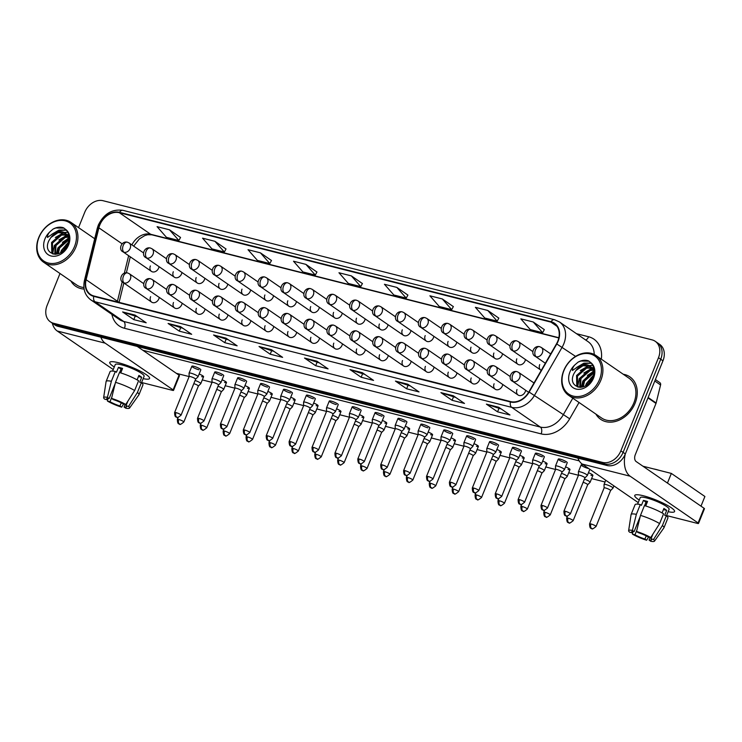 <?xml version="1.0" encoding="UTF-8"?>
<svg xmlns="http://www.w3.org/2000/svg" width="742" height="742" viewBox="0 0 742 742"><rect width="100%" height="100%" fill="white"/><g stroke="black" fill="none" stroke-linecap="round" stroke-linejoin="round"><path stroke-width="1.11" d="M173.498 302.495A5.37 4.164 -55.5 0 0 174.593 307.967A5.37 4.164 -55.5 0 0 181.771 304.591A5.37 4.164 -55.5 0 0 182.152 303.218M196.398 308.301A5.37 4.164 -55.5 0 0 197.493 313.773A5.37 4.164 -55.5 0 0 204.671 310.397A5.37 4.164 -55.5 0 0 205.052 309.015M219.298 314.107A5.37 4.164 -55.5 0 0 220.393 319.57A5.37 4.164 -55.5 0 0 227.571 316.203A5.37 4.164 -55.5 0 0 227.952 314.821M242.198 319.904A5.37 4.164 -55.5 0 0 243.293 325.376A5.37 4.164 -55.5 0 0 250.471 322A5.37 4.164 -55.5 0 0 250.852 320.627M265.107 325.71A5.37 4.164 -55.5 0 0 266.192 331.182A5.37 4.164 -55.5 0 0 273.371 327.806A5.37 4.164 -55.5 0 0 273.752 326.434M288.007 331.516A5.37 4.164 -55.5 0 0 289.092 336.989A5.37 4.164 -55.5 0 0 296.271 333.612A5.37 4.164 -55.5 0 0 296.652 332.24M310.907 337.322A5.37 4.164 -55.5 0 0 311.992 342.795A5.37 4.164 -55.5 0 0 319.171 339.419A5.37 4.164 -55.5 0 0 319.552 338.046M333.807 343.129A5.37 4.164 -55.5 0 0 334.892 348.601A5.37 4.164 -55.5 0 0 342.071 345.225A5.37 4.164 -55.5 0 0 342.452 343.843M356.707 348.925A5.37 4.164 -55.5 0 0 357.792 354.398A5.37 4.164 -55.5 0 0 364.971 351.022A5.37 4.164 -55.5 0 0 365.361 349.649M379.607 354.732A5.37 4.164 -55.5 0 0 380.702 360.204A5.37 4.164 -55.5 0 0 387.871 356.828A5.37 4.164 -55.5 0 0 388.261 355.455M402.507 360.538A5.37 4.164 -55.5 0 0 403.602 366.01A5.37 4.164 -55.5 0 0 410.771 362.634A5.37 4.164 -55.5 0 0 411.161 361.261M425.407 366.344A5.37 4.164 -55.5 0 0 426.502 371.816A5.37 4.164 -55.5 0 0 433.68 368.44A5.37 4.164 -55.5 0 0 434.061 367.067M448.307 372.15A5.37 4.164 -55.5 0 0 449.402 377.622A5.37 4.164 -55.5 0 0 456.58 374.246A5.37 4.164 -55.5 0 0 456.961 372.864M471.207 377.956A5.37 4.164 -55.5 0 0 472.302 383.419A5.37 4.164 -55.5 0 0 479.48 380.043A5.37 4.164 -55.5 0 0 479.861 378.67M494.107 383.753A5.37 4.164 -55.5 0 0 495.202 389.225A5.37 4.164 -55.5 0 0 502.38 385.849A5.37 4.164 -55.5 0 0 502.761 384.477M517.007 389.559A5.37 4.164 -55.5 0 0 518.101 395.032A5.37 4.164 -55.5 0 0 525.28 391.655A5.37 4.164 -55.5 0 0 525.661 390.283M150.598 296.689A5.37 4.164 -55.5 0 0 151.693 302.161A5.37 4.164 -55.5 0 0 158.871 298.785A5.37 4.164 -55.5 0 0 159.252 297.412M173.303 271.748A5.37 4.164 -55.5 0 0 174.389 277.22A5.37 4.164 -55.5 0 0 181.567 273.844A5.37 4.164 -55.5 0 0 181.948 272.472M196.203 277.554A5.37 4.164 -55.5 0 0 197.289 283.027A5.37 4.164 -55.5 0 0 204.467 279.651A5.37 4.164 -55.5 0 0 204.848 278.278M219.103 283.361A5.37 4.164 -55.5 0 0 220.189 288.833A5.37 4.164 -55.5 0 0 227.367 285.457A5.37 4.164 -55.5 0 0 227.748 284.084M242.003 289.167A5.37 4.164 -55.5 0 0 243.088 294.63A5.37 4.164 -55.5 0 0 250.267 291.263A5.37 4.164 -55.5 0 0 250.648 289.881M264.903 294.964A5.37 4.164 -55.5 0 0 265.988 300.436A5.37 4.164 -55.5 0 0 273.167 297.06A5.37 4.164 -55.5 0 0 273.557 295.687M287.803 300.77A5.37 4.164 -55.5 0 0 288.898 306.242A5.37 4.164 -55.5 0 0 296.067 302.866A5.37 4.164 -55.5 0 0 296.457 301.493M310.703 306.576A5.37 4.164 -55.5 0 0 311.798 312.048A5.37 4.164 -55.5 0 0 318.967 308.672A5.37 4.164 -55.5 0 0 319.357 307.299M333.603 312.382A5.37 4.164 -55.5 0 0 334.698 317.854A5.37 4.164 -55.5 0 0 341.867 314.478A5.37 4.164 -55.5 0 0 342.257 313.105M356.503 318.188A5.37 4.164 -55.5 0 0 357.598 323.66A5.37 4.164 -55.5 0 0 364.776 320.284A5.37 4.164 -55.5 0 0 365.157 318.902M379.403 323.994A5.37 4.164 -55.5 0 0 380.498 329.457A5.37 4.164 -55.5 0 0 387.676 326.081A5.37 4.164 -55.5 0 0 388.057 324.708M402.303 329.791A5.37 4.164 -55.5 0 0 403.398 335.263A5.37 4.164 -55.5 0 0 410.576 331.887A5.37 4.164 -55.5 0 0 410.957 330.515M425.203 335.597A5.37 4.164 -55.5 0 0 426.298 341.07A5.37 4.164 -55.5 0 0 433.476 337.693A5.37 4.164 -55.5 0 0 433.857 336.321M448.112 341.403A5.37 4.164 -55.5 0 0 449.198 346.876A5.37 4.164 -55.5 0 0 456.376 343.5A5.37 4.164 -55.5 0 0 456.757 342.127M471.012 347.21A5.37 4.164 -55.5 0 0 472.097 352.682A5.37 4.164 -55.5 0 0 479.276 349.306A5.37 4.164 -55.5 0 0 479.657 347.933M493.912 353.016A5.37 4.164 -55.5 0 0 494.997 358.479A5.37 4.164 -55.5 0 0 502.176 355.112A5.37 4.164 -55.5 0 0 502.557 353.73M516.812 358.813A5.37 4.164 -55.5 0 0 517.897 364.285A5.37 4.164 -55.5 0 0 525.076 360.909A5.37 4.164 -55.5 0 0 525.457 359.536M539.712 364.619A5.37 4.164 -55.5 0 0 540.797 370.091A5.37 4.164 -55.5 0 0 541.261 370.351M150.394 265.942A5.37 4.164 -55.5 0 0 151.489 271.414A5.37 4.164 -55.5 0 0 158.667 268.038A5.37 4.164 -55.5 0 0 159.048 266.666M70.889 281.005A25.775 19.969 -55.5 0 0 75.703 286.264A25.775 19.969 -55.5 0 0 84.096 289.065A25.775 19.969 -55.5 0 1 75.703 286.264A25.775 19.969 -55.5 0 1 70.889 281.005M595.872 414.064A25.775 19.969 -55.5 0 0 600.677 419.332A25.775 19.969 -55.5 0 0 635.133 403.129A25.775 19.969 -55.5 0 0 629.893 376.871A25.775 19.969 -55.5 0 0 623.261 374.256A25.775 19.969 -55.5 0 1 629.893 376.871L629.893 376.871A25.775 19.969 -55.5 0 1 635.133 403.129A25.775 19.969 -55.5 0 1 600.677 419.332A25.775 19.969 -55.5 0 1 595.872 414.064M99.78 225.058A17.177 13.31 124.5 0 1 119.351 212.722L550.907 322.111A17.177 13.31 124.5 0 1 554.311 323.642A17.177 13.31 124.5 0 1 556.5 343.824L528.861 391.934A17.177 13.31 124.5 0 1 510.598 401.598L93.909 295.984A17.177 13.31 124.5 0 1 90.505 294.444A17.177 13.31 124.5 0 1 86.118 279.715L98.881 227.831A17.177 13.31 124.5 0 1 99.78 225.058M99.456 224.974A17.613 13.644 -55.5 0 0 98.528 227.822L85.766 279.697A17.613 13.644 -55.5 0 0 93.752 296.373L510.44 401.988A17.613 13.644 -55.5 0 0 529.157 392.082L556.797 343.973A17.613 13.644 -55.5 0 0 551.065 321.713L119.508 212.333A17.613 13.644 -55.5 0 0 99.456 224.974M60 273.51L47.108 305.426A16.111 12.484 -55.5 0 0 50.373 321.833L54.852 324.913A16.111 12.484 -55.5 0 0 58.034 326.35L606.993 465.484A16.111 12.484 -55.5 0 0 625.339 453.928L662.968 360.788L660.723 359.249A16.111 12.484 -55.5 0 0 657.458 342.841A16.111 12.484 -55.5 0 1 660.723 359.249L623.094 452.388L660.723 359.249L658.488 357.709A16.111 12.484 -55.5 0 0 655.223 341.301A16.111 12.484 -55.5 0 0 652.033 339.864L103.073 200.72A16.111 12.484 -55.5 0 0 84.736 212.286L78.541 227.618M606.993 465.484L604.758 463.945A16.111 12.484 -55.5 0 0 623.094 452.388A16.111 12.484 -55.5 0 1 604.758 463.945L55.798 324.81L604.758 463.945L602.523 462.405A16.111 12.484 -55.5 0 0 620.859 450.848L658.488 357.709M52.608 323.373A16.111 12.484 -55.5 0 0 55.798 324.81A16.111 12.484 -55.5 0 1 52.608 323.373M498.828 318.123L487.782 310.471L475.381 307.327L484.776 318.03L497.177 321.175L498.847 318.086M453.353 306.604L442.306 298.943L429.906 295.798L439.301 306.511L451.702 309.646L453.381 306.557M407.887 295.075L396.84 287.414L384.439 284.279L393.835 294.982L406.236 298.126L407.905 295.038M180.529 237.449L169.482 229.797L157.081 226.653L166.477 237.357L178.878 240.501L180.556 237.412M226.004 248.978L214.957 241.317L202.557 238.173L211.952 248.885L224.353 252.02L226.022 248.932M271.47 260.507L260.423 252.846L248.023 249.702L257.418 260.405L269.819 263.549L271.498 260.461M316.945 272.026L305.899 264.365L293.498 261.221L302.894 271.934L315.294 275.078L316.964 271.989M362.411 283.555L351.365 275.894L338.964 272.75L348.36 283.453L360.76 286.598L362.439 283.509M50.373 321.833A16.111 12.484 -55.5 0 0 53.563 323.271L602.523 462.405M407.85 384.235L419.026 391.924L406.625 388.789L395.449 381.091L407.85 384.235M453.316 395.764L464.501 403.453L452.101 400.309L440.915 392.62L453.316 395.764M498.791 407.284L509.967 414.982L497.567 411.838L486.39 404.14L498.791 407.284M271.433 349.658L282.619 357.356L270.218 354.212L259.032 346.514L271.433 349.658M225.967 338.139L237.143 345.828L224.743 342.683L213.566 334.994L225.967 338.139M180.492 326.61L191.677 334.299L179.276 331.164L168.091 323.466L180.492 326.61M135.025 315.081L146.202 322.779L133.801 319.635L122.625 311.937L135.025 315.081M362.374 372.707L373.56 380.405L361.159 377.261L349.974 369.562L362.374 372.707M316.908 361.187L328.085 368.876L315.684 365.732L304.508 358.043L316.908 361.187M533.248 321.991L520.847 318.847L530.242 329.559L542.643 332.704L544.322 329.615L533.248 321.991L542.643 332.704M315.684 365.732L317.066 362.337M319.459 362.94L304.916 358.247A4.294 2.606 -75.8 0 1 304.508 358.043M361.159 377.261L362.532 373.857M364.934 374.469L350.391 369.776A4.294 2.606 -75.8 0 1 349.974 369.562M133.801 319.635L135.183 316.231M137.576 316.843L123.033 312.15A4.294 2.606 -75.8 0 1 122.625 311.937M179.276 331.164L180.649 327.76M183.042 328.363L168.508 323.67A4.294 2.606 -75.8 0 1 168.091 323.466M224.743 342.683L226.125 339.279M228.517 339.892L213.974 335.198A4.294 2.606 -75.8 0 1 213.566 334.994M270.218 354.212L271.591 350.808M273.993 351.42L259.45 346.727A4.294 2.606 -75.8 0 1 259.032 346.514M497.567 411.838L498.949 408.434M501.342 409.037L486.798 404.353A4.294 2.606 -75.8 0 1 486.39 404.14M452.101 400.309L453.473 396.905M455.876 397.517L441.332 392.824A4.294 2.606 -75.8 0 1 440.915 392.62M406.625 388.789L408.007 385.386M410.4 385.988L395.857 381.295A4.294 2.606 -75.8 0 1 395.449 381.091M351.365 275.894L360.76 286.598M305.899 264.365L315.294 275.078M260.423 252.846L269.819 263.549M214.957 241.317L224.353 252.02M169.482 229.797L178.878 240.501M396.84 287.414L406.236 298.126M442.306 298.943L451.702 309.646M487.782 310.471L497.177 321.175M662.968 360.788A16.111 12.484 -55.5 0 0 659.694 344.381L655.223 341.301M198.337 386.1A3.487 0.612 -158 0 0 198.364 386.063L200.757 383.679A4.832 0.844 -158 0 0 200.794 383.623A4.832 0.844 -158 0 0 200.034 382.751A4.832 0.844 -158 0 0 195.1 380.47M178.776 419.48A3.487 0.612 -158 0 0 177.357 419.425C177.579 425.982 179.712 423.079 179.731 424.118A3.487 2.124 104.2 0 1 179.304 423.923A3.487 2.124 -75.8 0 1 178.776 419.48A3.487 0.612 -158 0 1 182.207 420.797A3.487 0.612 -158 0 1 183.821 422.04L198.364 386.063A3.487 0.612 -158 0 0 197.817 385.432A3.487 0.612 -158 0 0 193.81 383.642M195.582 379.227A3.487 0.612 -158 0 0 195.61 379.19L198.012 376.806A4.832 0.844 -158 0 0 198.04 376.75A4.832 0.844 -158 0 0 197.279 375.888A4.832 0.844 -158 0 0 192.401 373.616A4.832 0.844 -158 0 0 189.08 373.133A4.832 0.844 -158 0 0 189.071 373.198L189.136 376.602A3.487 0.612 -158 0 1 189.136 376.574L176.373 373.337M176.021 412.617A3.487 0.612 -158 0 1 179.462 413.934A3.487 0.612 -158 0 1 181.076 415.168L195.61 379.19A3.487 0.612 -158 0 0 195.063 378.568A3.487 0.612 -158 0 0 190.555 376.639A3.487 0.612 -158 0 0 189.136 376.574L174.602 412.561C174.824 419.109 176.967 416.206 176.986 417.245A3.487 2.124 104.2 0 1 176.55 417.05A3.487 2.124 -75.8 0 1 176.021 412.617A3.487 0.612 -158 0 0 174.602 412.561M221.237 391.906A3.487 0.612 -158 0 0 221.264 391.869L223.657 389.476A4.832 0.844 -158 0 0 223.694 389.429A4.832 0.844 -158 0 0 222.934 388.558A4.832 0.844 -158 0 0 218 386.267M201.676 425.287A3.487 0.612 -158 0 0 200.257 425.231C200.479 431.788 202.612 428.885 202.631 429.924A3.487 2.124 104.2 0 1 202.204 429.72A3.487 2.124 -75.8 0 1 201.676 425.287A3.487 0.612 -158 0 1 205.107 426.604A3.487 0.612 -158 0 1 206.73 427.846L221.264 391.869A3.487 0.612 -158 0 0 220.717 391.238A3.487 0.612 -158 0 0 216.71 389.448M244.155 397.693L246.557 395.282A4.832 0.844 -158 0 0 246.594 395.236A4.832 0.844 -158 0 0 245.834 394.364A4.832 0.844 -158 0 0 240.9 392.073M244.137 397.712A3.487 0.612 -158 0 0 244.164 397.666A3.487 0.612 -158 0 0 243.617 397.044A3.487 0.612 -158 0 0 239.61 395.254M267.055 403.5L269.457 401.088A4.832 0.844 -158 0 0 269.494 401.032A4.832 0.844 -158 0 0 268.734 400.17A4.832 0.844 -158 0 0 263.8 397.879M267.037 403.509A3.487 0.612 -158 0 0 267.064 403.472A3.487 0.612 -158 0 0 266.517 402.85A3.487 0.612 -158 0 0 262.51 401.06M270.376 442.705A3.487 0.612 -158 0 0 268.956 442.64C269.179 449.198 271.322 446.294 271.331 447.333A3.487 2.124 104.2 0 1 270.904 447.138A3.487 2.124 -75.8 0 1 270.376 442.705A3.487 0.612 -158 0 1 273.817 444.013A3.487 0.612 -158 0 1 275.43 445.256L289.964 409.278A3.487 0.612 -158 0 1 289.937 409.315L292.367 406.894A4.832 0.844 -158 0 0 292.394 406.839A4.832 0.844 -158 0 0 291.634 405.976A4.832 0.844 -158 0 0 286.7 403.685M289.964 409.278A3.487 0.612 -158 0 0 289.417 408.656A3.487 0.612 -158 0 0 285.42 406.857M218.482 385.033A3.487 0.612 -158 0 0 218.51 384.996L220.912 382.612A4.832 0.844 -158 0 0 220.949 382.557A4.832 0.844 -158 0 0 220.189 381.694A4.832 0.844 -158 0 0 215.301 379.422A4.832 0.844 -158 0 0 211.98 378.939A4.832 0.844 -158 0 0 211.971 379.004L212.036 382.399A3.487 0.612 -158 0 1 212.036 382.38L202.297 379.913M198.921 418.423A3.487 0.612 -158 0 1 202.362 419.731A3.487 0.612 -158 0 1 203.976 420.974L218.51 384.996A3.487 0.612 -158 0 0 217.963 384.375A3.487 0.612 -158 0 0 213.455 382.436A3.487 0.612 -158 0 0 212.036 382.38L197.502 418.358C197.724 424.916 199.867 422.012 199.886 423.051A3.487 2.124 104.2 0 1 199.45 422.857A3.487 2.124 -75.8 0 1 198.921 418.423A3.487 0.612 -158 0 0 197.502 418.358M241.4 390.821L243.812 388.418A4.832 0.844 -158 0 0 243.849 388.363A4.832 0.844 -158 0 0 243.088 387.5A4.832 0.844 -158 0 0 238.201 385.228A4.832 0.844 -158 0 0 234.889 384.746A4.832 0.844 -158 0 0 234.871 384.801L234.936 388.205A3.487 0.612 -158 0 0 234.936 388.233M241.391 390.839A3.487 0.612 -158 0 0 241.41 390.802A3.487 0.612 -158 0 0 240.862 390.171A3.487 0.612 -158 0 0 236.364 388.242A3.487 0.612 -158 0 0 234.945 388.187L225.197 385.719M244.721 430.026A3.487 0.612 -158 0 0 243.302 429.97C243.524 436.528 245.667 433.625 245.685 434.664A3.487 2.124 104.2 0 1 245.25 434.469A3.487 2.124 -75.8 0 1 244.721 430.026A3.487 0.612 -158 0 1 248.162 431.343A3.487 0.612 -158 0 1 249.776 432.586L264.31 396.608A3.487 0.612 -158 0 1 264.291 396.645L266.712 394.225A4.832 0.844 -158 0 0 266.749 394.169A4.832 0.844 -158 0 0 265.988 393.297A4.832 0.844 -158 0 0 261.101 391.025A4.832 0.844 -158 0 0 257.789 390.552A4.832 0.844 -158 0 0 257.771 390.607L257.836 394.011A3.487 0.612 -158 0 0 257.836 394.039M264.31 396.608A3.487 0.612 -158 0 0 263.762 395.978A3.487 0.612 -158 0 0 259.264 394.048A3.487 0.612 -158 0 0 257.845 393.993L248.097 391.526M114.277 366.984A21.472 3.738 22 0 1 111.161 361.706A21.472 3.738 22 0 1 118.497 362.736A21.472 3.738 22 0 1 149.068 377.029A21.472 3.738 22 0 1 143.15 378.652A21.472 3.738 22 0 0 149.596 378.476A21.472 3.738 22 0 0 139.654 370.833A21.472 3.738 22 0 0 118.497 362.736A21.472 3.738 22 0 0 109.77 362.384A21.472 3.738 22 0 0 114.277 366.984M52.274 323.141A21.472 13.05 104.2 0 0 57.227 331.006L113.248 369.544M100.838 337.193A21.472 13.05 104.2 0 0 105.178 343.156L173.118 389.893L179.054 375.192L137.251 346.421M179.054 375.192A2.68 0.464 22 0 1 179.481 375.665L173.535 390.375A2.68 0.464 -158 0 1 172.441 390.329L141.592 382.51M173.535 390.375A2.68 0.464 -158 0 0 173.118 389.893M639.261 500.052A21.472 3.738 22 0 1 636.135 494.775A21.472 3.738 22 0 1 643.481 495.795A21.472 3.738 22 0 1 674.042 510.088A21.472 3.738 22 0 1 668.134 511.711A21.472 3.738 22 0 0 674.571 511.535A21.472 3.738 22 0 0 664.637 503.892A21.472 3.738 22 0 0 643.481 495.795A21.472 3.738 22 0 0 634.753 495.452A21.472 3.738 22 0 0 639.261 500.052M577.87 458.102A21.472 13.05 104.2 0 0 582.21 464.065L638.231 502.603M625.274 454.067A21.472 13.05 104.2 0 0 630.162 476.216L698.092 522.952L704.037 508.251L636.107 461.515A5.37 3.265 -75.8 0 1 635.291 454.688L655.993 403.435L647.97 397.907M704.037 508.251A2.68 0.464 22 0 1 704.455 508.734L698.519 523.435A2.68 0.464 -158 0 1 697.424 523.398L666.576 515.569M698.519 523.435A2.68 0.464 -158 0 0 698.092 522.952M655.381 379.57L659.888 382.668A2.68 2.078 124.5 0 1 660.575 384.977L656.141 402.999A2.68 2.078 124.5 0 1 655.993 403.435M75.925 247.058A24.161 18.726 -55.5 0 0 71.009 222.433A24.161 18.726 -55.5 0 0 38.714 237.625A24.161 18.726 -55.5 0 0 43.63 262.241A24.161 18.726 -55.5 0 0 75.925 247.058M74.534 246.465A23.085 17.891 -55.5 0 0 65.277 220.875A23.085 17.891 -55.5 0 0 38.983 237.449A23.085 17.891 -55.5 0 0 48.249 263.03A23.085 17.891 -55.5 0 0 74.534 246.465M68.987 236.921L65.379 233.155A12.141 9.405 -55.5 0 0 65.315 233.109A12.141 9.405 -55.5 0 0 50.873 237.523L48.916 240.621C41.747 255.146 61.948 259.774 67.578 244.795C69.952 238.599 69.368 233.526 65.834 229.566L63.478 227.775C60.204 226.681 56.763 227.108 53.146 229.037L50.308 231.476C48.378 233.22 47.432 235.214 47.469 237.459L53.276 233.387C57.7 230.966 61.734 230.883 65.379 233.155L67.114 234.787L69.006 238.841M61.336 252.317L62.235 249.785L68.19 243.19M62.755 251.26L67.55 244.851M57.477 254.042L58.692 247.346L67.828 239.341L68.997 239.063M58.303 253.801L59.573 247.958L68.923 239.889M54.76 254.339L55.14 244.897L64.276 236.893L68.199 236.494M55.362 254.339L56.03 245.509L65.166 237.505L68.459 237.069M52.97 254.061L51.792 252.827L51.588 242.458L60.733 234.453L66.928 234.555M53.266 254.135L52.682 253.439L52.478 243.07L61.614 235.066L67.272 234.991M67.439 234.76L68.811 235.52M67.81 235.168L68.83 235.613M50.873 237.523L58.071 232.617L65.75 233.424M43.63 262.241L76.611 284.937A24.161 18.726 -55.5 0 0 83.892 287.516M51.755 234.324L58.933 230.103L66.168 229.937M52.738 253.523L54.296 245.556L66.622 234.824M67.346 234.657L68.579 234.472M56.271 254.265L57.848 247.995L68.7 237.728M60.51 252.818L61.391 250.444L68.514 242.068M53.146 229.037L55.826 227.97L64.118 228.156M54.537 232.747L59.379 230.41L66.372 230.178M55.307 237.496L63.886 232.598M64.304 232.506L67.745 232.274M58.859 239.935L67.337 235.066M67.856 234.954L68.663 234.815M62.411 242.384L68.83 238.145M61.178 252.419L61.799 250.833M65.964 244.823L68.301 242.829M568.604 395.31L601.595 418.006A24.161 18.726 -55.5 0 0 633.891 402.813A24.161 18.726 -55.5 0 0 628.984 378.197L595.993 355.501A24.161 18.726 -55.5 0 0 563.697 370.685A24.161 18.726 -55.5 0 0 568.604 395.31A24.161 18.726 -55.5 0 0 600.899 380.117A24.161 18.726 -55.5 0 0 595.993 355.501M599.517 379.524A23.085 17.891 -55.5 0 0 590.261 353.943A23.085 17.891 -55.5 0 0 563.966 370.508A23.085 17.891 -55.5 0 0 573.223 396.098A23.085 17.891 -55.5 0 0 599.517 379.524M593.971 369.98L590.363 366.214A12.141 9.405 -55.5 0 0 590.298 366.177A12.141 9.405 -55.5 0 0 575.848 370.583L573.9 373.69C566.721 388.205 586.931 392.843 592.552 377.854C594.936 371.659 594.351 366.585 590.817 362.634L588.462 360.835C585.188 359.74 581.747 360.167 578.129 362.096L575.282 364.535C573.362 366.279 572.416 368.273 572.444 370.518L578.259 366.446C582.683 364.025 586.718 363.951 590.363 366.214L592.097 367.846L593.99 371.909M586.31 385.376L587.219 382.844L593.164 376.25M587.738 384.319L592.533 377.91M582.461 387.101L583.666 380.405L592.812 372.401L593.98 372.132M583.277 386.86L584.557 381.017L593.897 372.957M579.743 387.398L580.123 377.966L589.259 369.961L593.173 369.562M580.346 387.398L581.005 378.568L590.15 370.564L593.433 370.128M577.953 387.12L576.775 385.896L576.571 375.517L585.707 367.513L591.903 367.615M578.25 387.194L577.656 386.508L577.452 376.129L586.597 368.125L592.255 368.051M592.422 367.828L593.795 368.579M592.793 368.227L593.813 368.672M575.848 370.583L583.045 365.685L590.725 366.492M576.729 367.392L583.917 363.172L591.151 362.996M577.721 386.582L579.279 378.615L591.597 367.893M592.32 367.726L593.563 367.531M581.255 387.333L582.822 381.054L593.683 370.787M585.484 385.877L586.375 383.503L593.489 375.137M578.129 362.096L580.81 361.029L589.102 361.215M579.521 365.815L584.362 363.469L591.355 363.237M580.29 370.555L588.87 365.658M589.287 365.574L592.728 365.333M583.843 373.003L592.311 368.125M592.83 368.013L593.646 367.884M587.386 375.443L593.813 371.213M586.152 385.478L586.783 383.892M590.938 377.882L593.275 375.897M588.183 468.443A4.832 0.844 22 0 1 583.425 466.616A4.832 0.844 22 0 1 581.19 464.9A4.832 0.844 22 0 1 583.156 464.974A4.832 0.844 22 0 1 583.796 465.16M565.283 462.637A4.832 0.844 22 0 1 560.525 460.81A4.832 0.844 22 0 1 558.29 459.094A4.832 0.844 22 0 1 560.256 459.177A4.832 0.844 22 0 1 565.014 460.995A4.832 0.844 22 0 1 567.25 462.711L564.458 469.621A4.832 0.844 -158 0 0 563.697 468.758A4.832 0.844 -158 0 0 558.809 466.486A4.832 0.844 -158 0 0 555.498 466.004A4.832 0.844 -158 0 0 555.48 466.069L555.545 469.473L545.806 466.978M542.383 456.831A4.832 0.844 22 0 1 537.625 455.013A4.832 0.844 22 0 1 535.39 453.288A4.832 0.844 22 0 1 537.347 453.371A4.832 0.844 22 0 1 542.114 455.189A4.832 0.844 22 0 1 544.35 456.905L541.558 463.824A4.832 0.844 -158 0 0 540.797 462.952A4.832 0.844 -158 0 0 535.909 460.68A4.832 0.844 -158 0 0 532.598 460.198A4.832 0.844 -158 0 0 532.58 460.263L532.645 463.667L522.906 461.172M519.483 451.025A4.832 0.844 22 0 1 514.725 449.207A4.832 0.844 22 0 1 512.49 447.482A4.832 0.844 22 0 1 514.447 447.565A4.832 0.844 22 0 1 519.214 449.383A4.832 0.844 22 0 1 521.45 451.108L518.658 458.018A4.832 0.844 -158 0 0 517.897 457.146A4.832 0.844 -158 0 0 513.01 454.874A4.832 0.844 -158 0 0 509.698 454.401A4.832 0.844 -158 0 0 509.68 454.456L509.745 457.86L500.006 455.365M496.583 445.219A4.832 0.844 22 0 1 491.825 443.401A4.832 0.844 22 0 1 489.59 441.685A4.832 0.844 22 0 1 491.547 441.759A4.832 0.844 22 0 1 496.305 443.577A4.832 0.844 22 0 1 498.55 445.302L495.758 452.212A4.832 0.844 -158 0 0 494.997 451.349A4.832 0.844 -158 0 0 490.11 449.077A4.832 0.844 -158 0 0 486.789 448.595A4.832 0.844 -158 0 0 486.78 448.65L486.845 452.054A3.487 0.612 -158 0 1 486.845 452.036L477.106 449.569M473.684 439.422A4.832 0.844 22 0 1 468.925 437.594A4.832 0.844 22 0 1 466.681 435.879A4.832 0.844 22 0 1 468.647 435.953A4.832 0.844 22 0 1 473.405 437.78A4.832 0.844 22 0 1 475.641 439.496L472.849 446.406A4.832 0.844 -158 0 0 472.088 445.543A4.832 0.844 -158 0 0 467.21 443.271A4.832 0.844 -158 0 0 463.889 442.788A4.832 0.844 -158 0 0 463.88 442.853L463.945 446.248A3.487 0.612 -158 0 1 463.945 446.23L454.206 443.762M450.784 433.616A4.832 0.844 22 0 1 446.016 431.788A4.832 0.844 22 0 1 443.781 430.072A4.832 0.844 22 0 1 445.747 430.147A4.832 0.844 22 0 1 450.505 431.974A4.832 0.844 22 0 1 452.741 433.69L449.949 440.6A4.832 0.844 -158 0 0 449.188 439.737A4.832 0.844 -158 0 0 444.31 437.465A4.832 0.844 -158 0 0 440.989 436.982A4.832 0.844 -158 0 0 440.98 437.047L441.036 440.451A3.487 0.612 -158 0 1 441.045 440.423L431.306 437.956M427.884 427.809A4.832 0.844 22 0 1 423.116 425.982A4.832 0.844 22 0 1 420.881 424.266A4.832 0.844 22 0 1 422.847 424.35A4.832 0.844 22 0 1 427.605 426.168A4.832 0.844 22 0 1 429.841 427.884L427.049 434.803A4.832 0.844 -158 0 0 426.288 433.931A4.832 0.844 -158 0 0 421.41 431.658A4.832 0.844 -158 0 0 418.089 431.176A4.832 0.844 -158 0 0 418.08 431.241L418.136 434.645L408.397 432.15M404.974 422.003A4.832 0.844 22 0 1 400.216 420.185A4.832 0.844 22 0 1 397.981 418.46A4.832 0.844 22 0 1 399.947 418.544A4.832 0.844 22 0 1 404.705 420.362A4.832 0.844 22 0 1 406.941 422.087L404.149 428.997A4.832 0.844 -158 0 0 403.388 428.125A4.832 0.844 -158 0 0 398.51 425.852A4.832 0.844 -158 0 0 395.189 425.37A4.832 0.844 -158 0 0 395.18 425.435L395.236 428.839L385.497 426.344M382.074 416.197A4.832 0.844 22 0 1 377.316 414.379A4.832 0.844 22 0 1 375.081 412.654A4.832 0.844 22 0 1 377.047 412.738A4.832 0.844 22 0 1 381.805 414.555A4.832 0.844 22 0 1 384.041 416.281L381.249 423.19A4.832 0.844 -158 0 0 380.488 422.319A4.832 0.844 -158 0 0 375.61 420.055A4.832 0.844 -158 0 0 372.289 419.573A4.832 0.844 -158 0 0 372.28 419.629L372.336 423.033L362.597 420.547M359.174 410.391A4.832 0.844 22 0 1 354.416 408.573A4.832 0.844 22 0 1 352.181 406.857A4.832 0.844 22 0 1 354.147 406.931A4.832 0.844 22 0 1 358.905 408.759A4.832 0.844 22 0 1 361.141 410.474L358.349 417.384A4.832 0.844 -158 0 0 357.588 416.522A4.832 0.844 -158 0 0 352.7 414.249A4.832 0.844 -158 0 0 349.389 413.767A4.832 0.844 -158 0 0 349.38 413.832L349.436 417.227A3.487 0.612 -158 0 1 349.445 417.208L339.697 414.741M336.274 404.594A4.832 0.844 22 0 1 331.516 402.767A4.832 0.844 22 0 1 329.281 401.051A4.832 0.844 22 0 1 331.247 401.125A4.832 0.844 22 0 1 336.005 402.952A4.832 0.844 22 0 1 338.241 404.668L335.449 411.578A4.832 0.844 -158 0 0 334.688 410.716A4.832 0.844 -158 0 0 329.8 408.443A4.832 0.844 -158 0 0 326.489 407.961A4.832 0.844 -158 0 0 326.48 408.026L326.536 411.43A3.487 0.612 -158 0 1 326.545 411.402L316.797 408.935M313.374 398.788A4.832 0.844 22 0 1 308.616 396.961A4.832 0.844 22 0 1 306.381 395.245A4.832 0.844 22 0 1 308.347 395.328A4.832 0.844 22 0 1 313.105 397.146A4.832 0.844 22 0 1 315.341 398.862L312.549 405.772A4.832 0.844 -158 0 0 311.788 404.909A4.832 0.844 -158 0 0 306.9 402.637A4.832 0.844 -158 0 0 303.589 402.155A4.832 0.844 -158 0 0 303.58 402.22L303.636 405.624A3.487 0.612 -158 0 1 303.645 405.596A3.487 0.612 -158 0 1 305.064 405.661A3.487 0.612 -158 0 1 309.562 407.59A3.487 0.612 -158 0 1 310.119 408.211A3.487 0.612 -158 0 1 310.091 408.248L312.512 405.828A4.832 0.844 -158 0 0 312.549 405.772M290.474 392.982A4.832 0.844 22 0 1 285.716 391.164A4.832 0.844 22 0 1 283.481 389.439A4.832 0.844 22 0 1 285.447 389.522A4.832 0.844 22 0 1 290.205 391.34A4.832 0.844 22 0 1 292.441 393.056L289.649 399.975A4.832 0.844 -158 0 0 288.888 399.103A4.832 0.844 -158 0 0 284 396.831A4.832 0.844 -158 0 0 280.689 396.349A4.832 0.844 -158 0 0 280.671 396.413L280.736 399.817L270.997 397.322M267.574 387.176A4.832 0.844 22 0 1 262.816 385.358A4.832 0.844 22 0 1 260.581 383.633A4.832 0.844 22 0 1 262.538 383.716A4.832 0.844 22 0 1 267.305 385.534A4.832 0.844 22 0 1 269.541 387.259L266.749 394.169M244.674 381.369A4.832 0.844 22 0 1 239.916 379.552A4.832 0.844 22 0 1 237.681 377.836A4.832 0.844 22 0 1 239.638 377.91A4.832 0.844 22 0 1 244.406 379.728A4.832 0.844 22 0 1 246.641 381.453L243.849 388.363M221.775 375.573A4.832 0.844 22 0 1 217.016 373.745A4.832 0.844 22 0 1 214.781 372.03A4.832 0.844 22 0 1 216.738 372.104A4.832 0.844 22 0 1 221.496 373.931A4.832 0.844 22 0 1 223.741 375.647L220.949 382.557M198.875 369.766A4.832 0.844 22 0 1 194.107 367.939A4.832 0.844 22 0 1 191.872 366.223A4.832 0.844 22 0 1 193.838 366.298A4.832 0.844 22 0 1 198.596 368.125A4.832 0.844 22 0 1 200.832 369.841L198.04 376.75M642.934 466.208L671.352 473.415L704.9 496.5L700.995 506.155M605.055 481.994L591.606 478.59M584.9 477.904A3.487 0.612 -158 0 0 584.928 477.867A3.487 0.612 -158 0 0 584.371 477.245A3.487 0.612 -158 0 0 579.873 475.307A3.487 0.612 -158 0 0 578.454 475.251L568.706 472.784M303.636 405.596L293.897 403.129M142.826 350.261L579.233 460.875M199.153 374.014A4.832 0.844 22 0 1 203.586 376.713A4.832 0.844 22 0 1 201.62 376.63M313.653 403.036A4.832 0.844 22 0 1 318.095 405.735A4.832 0.844 22 0 1 316.129 405.651M222.053 379.821A4.832 0.844 22 0 1 226.486 382.52A4.832 0.844 22 0 1 224.52 382.436M244.953 385.617A4.832 0.844 22 0 1 249.386 388.316A4.832 0.844 22 0 1 247.42 388.242M267.853 391.424A4.832 0.844 22 0 1 272.286 394.123A4.832 0.844 22 0 1 270.329 394.048M290.753 397.23A4.832 0.844 22 0 1 295.186 399.929A4.832 0.844 22 0 1 293.229 399.855M336.553 408.842A4.832 0.844 22 0 1 340.995 411.541A4.832 0.844 22 0 1 339.029 411.458M359.453 414.648A4.832 0.844 22 0 1 363.895 417.338A4.832 0.844 22 0 1 361.929 417.264M382.362 420.445A4.832 0.844 22 0 1 386.795 423.144A4.832 0.844 22 0 1 384.829 423.07M405.262 426.251A4.832 0.844 22 0 1 409.695 428.95A4.832 0.844 22 0 1 407.729 428.876M428.162 432.057A4.832 0.844 22 0 1 432.595 434.756A4.832 0.844 22 0 1 430.629 434.673M451.062 437.863A4.832 0.844 22 0 1 455.495 440.562A4.832 0.844 22 0 1 453.529 440.479M473.962 443.67A4.832 0.844 22 0 1 478.395 446.369A4.832 0.844 22 0 1 476.429 446.285M496.862 449.466A4.832 0.844 22 0 1 501.295 452.166A4.832 0.844 22 0 1 499.329 452.091M519.762 455.273A4.832 0.844 22 0 1 524.195 457.972A4.832 0.844 22 0 1 522.229 457.897M542.662 461.079A4.832 0.844 22 0 1 547.095 463.778A4.832 0.844 22 0 1 545.138 463.694M565.562 466.885A4.832 0.844 22 0 1 569.995 469.584A4.832 0.844 22 0 1 568.038 469.5M588.462 472.691A4.832 0.844 22 0 1 592.904 475.39A4.832 0.844 22 0 1 590.938 475.307M671.352 473.415L667.448 483.079M121.243 402.804L119.954 405.985A10.74 1.874 22 0 1 110.001 401.719L111.856 397.128M120.158 371.232A10.74 1.874 -158 0 0 121.169 371.881M107.766 398.398L107.21 399.79A10.74 1.874 22 0 1 106.653 398.76A10.74 1.874 22 0 1 109.13 398.537L115.223 383.456M119.62 372.567L121.011 369.126A10.74 1.874 -158 0 1 122.189 369.349M112.626 371.074L115.242 364.6A15.573 2.708 22 0 1 121.577 364.851A15.573 2.708 22 0 1 136.908 370.722A15.573 2.708 22 0 1 144.115 376.259L141.499 382.742M107.21 399.79L104.668 399.15A13.959 2.43 22 0 1 103.639 397.647L106.087 381.564A17.715 3.089 22 0 1 106.125 381.444L110.085 371.64A17.715 3.089 22 0 1 115.325 371.473L116.457 372.252L118.442 367.355A15.573 2.708 22 0 1 120.39 367.791A15.573 2.708 22 0 1 122.578 368.403L120.751 372.92M127.865 401.181L126.01 405.772L128.552 406.421L137.437 392.453L141.397 382.649L139.719 382.232L141.703 377.326A15.573 2.708 22 0 0 138.902 375.406L137.103 379.858M119.462 372.521A17.715 3.089 22 0 1 138.596 380.729L134.636 390.533L125.76 404.492L123.218 403.852A10.74 1.874 22 0 0 113.266 399.586L111.541 398.398L115.502 382.325L119.462 372.521M141.397 382.649A17.715 3.089 22 0 1 142.937 384.913L138.977 394.716A17.715 3.089 22 0 1 138.921 394.827L129.507 408.1A13.959 2.43 22 0 1 125.806 408.211L124.09 407.033L125.175 404.344M115.325 371.473L111.365 381.277L107.414 397.35L109.13 398.537M106.125 381.444A17.715 3.089 22 0 1 111.365 381.277M115.502 382.325A17.715 3.089 22 0 1 134.636 390.533M137.437 392.453A17.715 3.089 22 0 1 138.977 394.716M103.639 397.647A13.959 2.43 22 0 1 107.414 397.35M111.541 398.398A13.959 2.43 22 0 1 125.76 404.492M128.552 406.421A13.959 2.43 22 0 1 129.507 408.1M126.01 405.772A10.74 1.874 22 0 1 126.567 406.802A10.74 1.874 22 0 1 124.09 407.033M119.954 405.985L121.679 407.163L123.589 403.945M121.679 407.163A13.959 2.43 22 0 1 107.46 401.07L110.001 401.719M107.98 398.408L107.46 401.07M119.926 371.807L121.076 372.104M118.442 367.355L121.011 369.126M138.457 376.5L141.703 377.326M646.226 535.863L644.937 539.044A10.74 1.874 22 0 1 634.985 534.778L636.84 530.187M645.141 504.291A10.74 1.874 -158 0 0 646.152 504.94M632.75 531.467L632.184 532.858A10.74 1.874 22 0 1 631.637 531.819A10.74 1.874 22 0 1 634.113 531.597L640.198 516.525M644.603 505.636L645.994 502.186A10.74 1.874 -158 0 1 647.172 502.417M637.61 504.133L640.225 497.659A15.573 2.708 22 0 1 646.551 497.919A15.573 2.708 22 0 1 661.892 503.781A15.573 2.708 22 0 1 669.098 509.327L666.483 515.801M632.184 532.858L629.643 532.209A13.959 2.43 22 0 1 628.622 530.716L631.071 514.623A17.715 3.089 22 0 1 631.108 514.503L635.069 504.699A17.715 3.089 22 0 1 640.309 504.541L641.44 505.321L643.425 500.414A15.573 2.708 22 0 1 645.364 500.859A15.573 2.708 22 0 1 647.553 501.462L645.735 505.979M652.849 534.249L650.994 538.831L653.535 539.48L662.411 525.522L666.372 515.718L664.702 515.291L666.678 510.385A15.573 2.708 22 0 0 663.886 508.465L662.087 512.917M653.628 468.925A18.253 3.181 22 0 1 656.243 469.5A18.253 3.181 22 0 1 659.258 470.354M644.446 505.59A17.715 3.089 22 0 1 663.58 513.789L659.619 523.592L650.743 537.56L648.202 536.911A10.74 1.874 22 0 0 638.241 532.645L636.525 531.457L640.485 515.393L644.446 505.59M666.372 515.718A17.715 3.089 22 0 1 667.921 517.972L663.96 527.775A17.715 3.089 22 0 1 663.895 527.887L654.481 541.159A13.959 2.43 22 0 1 650.79 541.28L649.074 540.093L650.159 537.412M640.309 504.541L636.348 514.345L632.388 530.409L634.113 531.597M631.108 514.503A17.715 3.089 22 0 1 636.348 514.345M640.485 515.393A17.715 3.089 22 0 1 659.619 523.592M662.411 525.522A17.715 3.089 22 0 1 663.96 527.775M628.622 530.716A13.959 2.43 22 0 1 632.388 530.409M636.525 531.457A13.959 2.43 22 0 1 650.743 537.56M653.535 539.48A13.959 2.43 22 0 1 654.481 541.159M650.994 538.831A10.74 1.874 22 0 1 651.55 539.87A10.74 1.874 22 0 1 649.074 540.093M644.937 539.044L646.653 540.232L648.573 537.004M646.653 540.232A13.959 2.43 22 0 1 632.444 534.129L634.985 534.778M632.954 531.467L632.444 534.129M644.909 504.866L646.059 505.163M643.425 500.414L645.994 502.186M663.441 509.568L666.678 510.385M293.275 448.502A3.487 0.612 -158 0 0 291.856 448.446C292.079 455.004 294.222 452.101 294.24 453.139A3.487 2.124 104.2 0 1 293.804 452.945A3.487 2.124 -75.8 0 1 293.275 448.502A3.487 0.612 -158 0 1 296.717 449.819A3.487 0.612 -158 0 1 298.33 451.062L312.864 415.084A3.487 0.612 -158 0 0 312.864 415.084L315.267 412.7A4.832 0.844 -158 0 0 315.294 412.645A4.832 0.844 -158 0 0 314.543 411.782A4.832 0.844 -158 0 0 309.6 409.491M312.864 415.084A3.487 0.612 -158 0 0 312.317 414.453A3.487 0.612 -158 0 0 308.32 412.663M335.736 420.927A3.487 0.612 -158 0 0 335.764 420.89L338.167 418.507A4.832 0.844 -158 0 0 338.204 418.451A4.832 0.844 -158 0 0 337.443 417.579A4.832 0.844 -158 0 0 332.499 415.297M316.175 454.308A3.487 0.612 -158 0 0 314.756 454.252C314.979 460.81 317.122 457.907 317.14 458.946A3.487 2.124 104.2 0 1 316.704 458.742A3.487 2.124 -75.8 0 1 316.175 454.308A3.487 0.612 -158 0 1 319.617 455.625A3.487 0.612 -158 0 1 321.23 456.868L335.764 420.89A3.487 0.612 -158 0 0 335.217 420.26A3.487 0.612 -158 0 0 331.22 418.469M358.646 426.733A3.487 0.612 -158 0 0 358.664 426.696L361.066 424.303A4.832 0.844 -158 0 0 361.104 424.257A4.832 0.844 -158 0 0 360.343 423.385A4.832 0.844 -158 0 0 355.399 421.094M339.075 460.114A3.487 0.612 -158 0 0 337.656 460.059C337.879 466.616 340.022 463.713 340.04 464.752A3.487 2.124 104.2 0 1 339.604 464.548A3.487 2.124 -75.8 0 1 339.075 460.114A3.487 0.612 -158 0 1 342.516 461.431A3.487 0.612 -158 0 1 344.13 462.674L358.664 426.696A3.487 0.612 -158 0 0 358.117 426.066A3.487 0.612 -158 0 0 354.12 424.276M289.649 399.975A4.832 0.844 -158 0 1 289.612 400.021L287.21 402.433A3.487 0.612 -158 0 0 287.21 402.414A3.487 0.612 -158 0 0 286.662 401.784A3.487 0.612 -158 0 0 282.164 399.855A3.487 0.612 -158 0 0 280.745 399.799A3.487 0.612 -158 0 0 280.736 399.845M332.991 414.055A3.487 0.612 -158 0 0 333.019 414.017A3.487 0.612 -158 0 0 332.462 413.396A3.487 0.612 -158 0 0 327.964 411.458A3.487 0.612 -158 0 0 326.545 411.402L312.011 447.38C312.234 453.937 314.367 451.034 314.385 452.073A3.487 2.124 104.2 0 1 313.959 451.878A3.487 2.124 -75.8 0 1 313.43 447.445A3.487 0.612 -158 0 0 312.011 447.38M313.43 447.445A3.487 0.612 -158 0 1 316.862 448.752A3.487 0.612 -158 0 1 318.476 449.995L333.019 414.017L335.412 411.634A4.832 0.844 -158 0 0 335.449 411.578M381.555 432.521L383.966 430.11A4.832 0.844 -158 0 0 384.004 430.054A4.832 0.844 -158 0 0 383.243 429.191A4.832 0.844 -158 0 0 378.299 426.9M381.546 432.53A3.487 0.612 -158 0 0 381.564 432.493A3.487 0.612 -158 0 0 381.017 431.872A3.487 0.612 -158 0 0 377.019 430.082M404.464 438.318L406.866 435.916A4.832 0.844 -158 0 0 406.904 435.86A4.832 0.844 -158 0 0 406.143 434.998A4.832 0.844 -158 0 0 401.199 432.707M404.446 438.337A3.487 0.612 -158 0 0 404.464 438.299A3.487 0.612 -158 0 0 403.917 437.678A3.487 0.612 -158 0 0 399.919 435.888M407.785 477.523A3.487 0.612 -158 0 0 406.366 477.468C406.588 484.025 408.721 481.122 408.74 482.161A3.487 2.124 104.2 0 1 408.313 481.966A3.487 2.124 -75.8 0 1 407.785 477.523A3.487 0.612 -158 0 1 411.216 478.84A3.487 0.612 -158 0 1 412.83 480.083L427.373 444.106A3.487 0.612 -158 0 1 427.346 444.143L429.766 441.722A4.832 0.844 -158 0 0 429.803 441.666A4.832 0.844 -158 0 0 429.043 440.804A4.832 0.844 -158 0 0 424.099 438.513M427.373 444.106A3.487 0.612 -158 0 0 426.817 443.475A3.487 0.612 -158 0 0 422.819 441.685M430.685 483.33A3.487 0.612 -158 0 0 429.266 483.274C429.488 489.831 431.621 486.928 431.64 487.967A3.487 2.124 104.2 0 1 431.213 487.772A3.487 2.124 -75.8 0 1 430.685 483.33A3.487 0.612 -158 0 1 434.116 484.647A3.487 0.612 -158 0 1 435.73 485.889L450.273 449.912A3.487 0.612 -158 0 0 450.273 449.912L452.666 447.528A4.832 0.844 -158 0 0 452.703 447.472A4.832 0.844 -158 0 0 451.943 446.601A4.832 0.844 -158 0 0 447.009 444.319M450.273 449.912A3.487 0.612 -158 0 0 449.717 449.281A3.487 0.612 -158 0 0 445.719 447.491M473.146 455.755A3.487 0.612 -158 0 0 473.173 455.718L475.566 453.325A4.832 0.844 -158 0 0 475.603 453.279A4.832 0.844 -158 0 0 474.843 452.407A4.832 0.844 -158 0 0 469.909 450.116M453.585 489.136A3.487 0.612 -158 0 0 452.166 489.08C452.388 495.637 454.521 492.734 454.54 493.773A3.487 2.124 104.2 0 1 454.113 493.569A3.487 2.124 -75.8 0 1 453.585 489.136A3.487 0.612 -158 0 1 457.016 490.453A3.487 0.612 -158 0 1 458.63 491.696L473.173 455.718A3.487 0.612 -158 0 0 472.626 455.087A3.487 0.612 -158 0 0 468.619 453.297M355.891 419.861A3.487 0.612 -158 0 0 355.919 419.824A3.487 0.612 -158 0 0 355.372 419.193A3.487 0.612 -158 0 0 350.864 417.264A3.487 0.612 -158 0 0 349.445 417.208L334.911 453.186C335.134 459.743 337.267 456.84 337.285 457.879A3.487 2.124 104.2 0 1 336.859 457.684A3.487 2.124 -75.8 0 1 336.33 453.241A3.487 0.612 -158 0 0 334.911 453.186M336.33 453.241A3.487 0.612 -158 0 1 339.762 454.558A3.487 0.612 -158 0 1 341.376 455.801L355.919 419.824L358.312 417.44A4.832 0.844 -158 0 0 358.349 417.384M378.791 425.667A3.487 0.612 -158 0 0 378.819 425.63A3.487 0.612 -158 0 0 378.272 424.999A3.487 0.612 -158 0 0 373.764 423.07A3.487 0.612 -158 0 0 372.345 423.014A3.487 0.612 -158 0 0 372.336 423.061M378.81 425.648L381.212 423.246A4.832 0.844 -158 0 0 381.249 423.19M404.149 428.997A4.832 0.844 -158 0 1 404.112 429.043L401.71 431.454A3.487 0.612 -158 0 0 401.719 431.436A3.487 0.612 -158 0 0 401.172 430.805A3.487 0.612 -158 0 0 396.664 428.876A3.487 0.612 -158 0 0 395.245 428.82A3.487 0.612 -158 0 0 395.236 428.867M427.049 434.803A4.832 0.844 -158 0 1 427.012 434.849L424.61 437.261A3.487 0.612 -158 0 0 424.619 437.233A3.487 0.612 -158 0 0 424.072 436.611A3.487 0.612 -158 0 0 419.564 434.682A3.487 0.612 -158 0 0 418.145 434.627A3.487 0.612 -158 0 0 418.136 434.664M447.491 443.076A3.487 0.612 -158 0 0 447.519 443.039A3.487 0.612 -158 0 0 446.972 442.418A3.487 0.612 -158 0 0 442.464 440.488A3.487 0.612 -158 0 0 441.045 440.423L426.511 476.41C426.733 482.959 428.876 480.055 428.885 481.094A3.487 2.124 104.2 0 1 428.459 480.899A3.487 2.124 -75.8 0 1 427.93 476.466A3.487 0.612 -158 0 0 426.511 476.41M447.509 443.067L449.921 440.655A4.832 0.844 -158 0 0 449.949 440.6M496.046 461.561A3.487 0.612 -158 0 0 496.073 461.515L498.466 459.131A4.832 0.844 -158 0 0 498.503 459.085A4.832 0.844 -158 0 0 497.743 458.213A4.832 0.844 -158 0 0 492.809 455.922M476.485 494.942A3.487 0.612 -158 0 0 475.066 494.886C475.288 501.444 477.421 498.541 477.44 499.57A3.487 2.124 104.2 0 1 477.013 499.375A3.487 2.124 -75.8 0 1 476.485 494.942A3.487 0.612 -158 0 1 479.916 496.259A3.487 0.612 -158 0 1 481.539 497.502L496.073 461.515A3.487 0.612 -158 0 0 495.526 460.893A3.487 0.612 -158 0 0 491.519 459.103M518.964 467.349L521.366 464.937A4.832 0.844 -158 0 0 521.403 464.882A4.832 0.844 -158 0 0 520.643 464.019A4.832 0.844 -158 0 0 515.709 461.728M518.946 467.358A3.487 0.612 -158 0 0 518.973 467.321A3.487 0.612 -158 0 0 518.426 466.699A3.487 0.612 -158 0 0 514.419 464.909M522.285 506.554A3.487 0.612 -158 0 0 520.865 506.489C521.088 513.047 523.231 510.144 523.24 511.182A3.487 2.124 104.2 0 1 522.813 510.988A3.487 2.124 -75.8 0 1 522.285 506.554A3.487 0.612 -158 0 1 525.726 507.862A3.487 0.612 -158 0 1 527.339 509.105L541.873 473.127A3.487 0.612 -158 0 1 541.846 473.164L544.266 470.743A4.832 0.844 -158 0 0 544.303 470.688A4.832 0.844 -158 0 0 543.543 469.825A4.832 0.844 -158 0 0 538.609 467.534M541.873 473.127A3.487 0.612 -158 0 0 541.326 472.506A3.487 0.612 -158 0 0 537.319 470.706M545.184 512.351A3.487 0.612 -158 0 0 543.765 512.295C543.988 518.853 546.131 515.95 546.14 516.988A3.487 2.124 104.2 0 1 545.713 516.794A3.487 2.124 -75.8 0 1 545.184 512.351A3.487 0.612 -158 0 1 548.626 513.668A3.487 0.612 -158 0 1 550.239 514.911L564.773 478.933A3.487 0.612 -158 0 1 564.745 478.97L567.176 476.549A4.832 0.844 -158 0 0 567.203 476.494A4.832 0.844 -158 0 0 566.443 475.631A4.832 0.844 -158 0 0 561.509 473.34M564.773 478.933A3.487 0.612 -158 0 0 564.226 478.302A3.487 0.612 -158 0 0 560.229 476.512M568.084 518.157A3.487 0.612 -158 0 0 566.665 518.101C566.888 524.659 569.031 521.756 569.049 522.795A3.487 2.124 104.2 0 1 568.613 522.591A3.487 2.124 -75.8 0 1 568.084 518.157A3.487 0.612 -158 0 1 571.526 519.474A3.487 0.612 -158 0 1 573.139 520.717L587.673 484.739A3.487 0.612 -158 0 0 587.673 484.739L590.076 482.346A4.832 0.844 -158 0 0 590.103 482.3A4.832 0.844 -158 0 0 589.352 481.428A4.832 0.844 -158 0 0 584.408 479.137M587.673 484.739A3.487 0.612 -158 0 0 587.126 484.109A3.487 0.612 -158 0 0 583.129 482.319M612.252 487.234A4.832 0.844 -158 0 0 606.01 484.563A4.832 0.844 -158 0 0 604.044 484.48A4.832 0.844 -158 0 0 604.034 484.545L604.099 487.948A3.487 0.612 -158 0 1 604.109 487.93A3.487 0.612 -158 0 1 605.518 487.986A3.487 0.612 -158 0 1 610.026 489.915A3.487 0.612 -158 0 1 610.573 490.545L612.975 488.153A4.832 0.844 -158 0 0 613.013 488.106A4.832 0.844 -158 0 0 612.252 487.234M610.545 490.583A3.487 0.612 -158 0 0 610.573 490.545L596.039 526.523A3.487 0.612 -158 0 0 594.425 525.28A3.487 0.612 -158 0 0 590.984 523.963A3.487 0.612 -158 0 0 589.565 523.908C589.788 530.465 591.931 527.562 591.949 528.592A3.487 2.124 104.2 0 1 591.513 528.397A3.487 2.124 -75.8 0 1 590.984 523.963M470.391 448.882A3.487 0.612 -158 0 0 470.419 448.845A3.487 0.612 -158 0 0 469.872 448.224A3.487 0.612 -158 0 0 465.364 446.285A3.487 0.612 -158 0 0 463.945 446.23L449.411 482.207C449.633 488.765 451.776 485.862 451.795 486.9A3.487 2.124 104.2 0 1 451.359 486.706A3.487 2.124 -75.8 0 1 450.83 482.272A3.487 0.612 -158 0 0 449.411 482.207M450.83 482.272A3.487 0.612 -158 0 1 454.271 483.58A3.487 0.612 -158 0 1 455.885 484.823L470.419 448.845L472.821 446.461A4.832 0.844 -158 0 0 472.849 446.406M493.291 454.688A3.487 0.612 -158 0 0 493.319 454.651A3.487 0.612 -158 0 0 492.771 454.021A3.487 0.612 -158 0 0 488.264 452.091A3.487 0.612 -158 0 0 486.845 452.036L472.311 488.013C472.533 494.571 474.676 491.668 474.695 492.707A3.487 2.124 104.2 0 1 474.259 492.512A3.487 2.124 -75.8 0 1 473.73 488.069A3.487 0.612 -158 0 0 472.311 488.013M493.309 454.67L495.721 452.268A4.832 0.844 -158 0 0 495.758 452.212M516.2 460.494A3.487 0.612 -158 0 0 516.219 460.457A3.487 0.612 -158 0 0 515.671 459.827A3.487 0.612 -158 0 0 511.173 457.897A3.487 0.612 -158 0 0 509.754 457.842A3.487 0.612 -158 0 0 509.745 457.888M496.63 493.875A3.487 0.612 -158 0 0 495.211 493.82C495.433 500.377 497.576 497.474 497.594 498.513A3.487 2.124 104.2 0 1 497.159 498.309A3.487 2.124 -75.8 0 1 496.63 493.875A3.487 0.612 -158 0 1 500.071 495.192A3.487 0.612 -158 0 1 501.685 496.435L516.219 460.457L518.621 458.074A4.832 0.844 -158 0 0 518.658 458.018M541.558 463.824A4.832 0.844 -158 0 1 541.521 463.871L539.109 466.282A3.487 0.612 -158 0 0 539.119 466.264A3.487 0.612 -158 0 0 538.571 465.633A3.487 0.612 -158 0 0 534.073 463.704A3.487 0.612 -158 0 0 532.654 463.648A3.487 0.612 -158 0 0 532.645 463.694M564.458 469.621A4.832 0.844 -158 0 1 564.421 469.677L562.019 472.088A3.487 0.612 -158 0 0 562.019 472.06A3.487 0.612 -158 0 0 561.471 471.439A3.487 0.612 -158 0 0 556.973 469.51A3.487 0.612 -158 0 0 555.554 469.445A3.487 0.612 -158 0 0 555.545 469.491M584.919 477.885L587.321 475.483A4.832 0.844 -158 0 0 587.358 475.427A4.832 0.844 -158 0 0 586.597 474.565A4.832 0.844 -158 0 0 581.709 472.292A4.832 0.844 -158 0 0 578.398 471.81A4.832 0.844 -158 0 0 578.389 471.875L578.445 475.279A3.487 0.612 -158 0 1 578.454 475.251L563.92 511.229C564.143 517.786 566.276 514.883 566.294 515.922A3.487 2.124 104.2 0 1 565.868 515.727A3.487 2.124 -75.8 0 1 565.33 511.294A3.487 0.612 -158 0 0 563.92 511.229M119.351 212.722L150.663 234.268A17.177 13.31 -55.5 0 0 131.872 244.888M576.488 333.687L588.582 336.747A5.37 3.265 -75.8 0 1 585.642 339.984M588.582 336.747A26.842 20.804 124.5 0 1 601.326 359.165M594.212 354.453A21.472 16.639 -55.5 0 0 588.054 341.645L559.431 321.945A21.472 16.639 124.5 0 1 562.167 347.173L534.528 395.291A21.472 16.639 124.5 0 1 511.702 407.358L95.004 301.744A5.37 3.265 -75.8 0 1 93.752 296.373M551.065 321.713A5.37 3.265 -75.8 0 1 554.515 319.728L122.959 210.348C112.088 208.827 103.88 213.752 98.315 225.104L97.239 228.434A5.37 1.484 13.8 0 1 98.528 227.822M510.44 401.988A5.37 3.265 104.2 0 0 511.702 407.358L540.324 427.058A21.472 16.639 -55.5 0 0 563.15 414.982L572.796 398.194M529.157 392.082L569.68 418.785A26.842 20.804 124.5 0 1 541.141 433.885L124.452 328.27A26.842 20.804 124.5 0 1 111.894 314.376M97.239 228.434L84.477 280.318A5.37 1.484 13.8 0 1 85.766 279.697M124.452 328.27A5.37 3.265 -75.8 0 0 123.636 321.444L95.004 301.744A21.472 16.639 124.5 0 1 90.756 299.833L119.388 319.524A21.472 16.639 -55.5 0 0 123.636 321.444L540.324 427.058A5.37 3.265 -75.8 0 1 541.141 433.885M556.797 343.973L575.569 356.392M122.959 210.348A5.37 3.265 104.2 0 0 119.508 212.333M579.038 402.489L569.68 418.785M53.563 323.271L58.034 326.35M620.859 450.848L625.339 453.928M550.907 322.111L556.954 326.267M558.847 337.721L150.663 234.268A9.665 5.871 -75.8 0 0 151.85 234.815L147.741 234.732L144.746 235.604L139.31 238.98L133.653 246.112M98.881 227.831L122.04 243.766M86.118 279.715L117.431 301.261A17.177 13.31 -55.5 0 0 117.282 301.901M128.644 255.693L124.359 273.084M122.235 281.719L117.431 301.261A9.665 2.68 -166.2 0 1 118.525 302.217M317.14 361.345L304.916 358.247M271.674 349.825L259.45 346.727M226.199 338.296L213.974 335.198M180.733 326.777L168.508 323.67M135.257 315.248L123.033 312.15M362.615 372.874L350.391 369.776M408.081 384.402L395.857 381.295M453.557 395.922L441.332 392.824M499.023 407.451L486.798 404.353M151.489 271.414L122.977 251.798C118.34 249.943 121.011 240.798 127.336 242.17A5.37 3.265 104.2 0 0 123.218 245.454A5.37 3.265 -75.8 0 0 124.035 252.28A5.37 4.164 -55.5 0 0 130.147 248.422A5.37 4.164 -55.5 0 0 129.062 242.949L143.558 252.92M122.977 251.798A5.37 4.164 -55.5 0 0 124.035 252.28M151.693 302.161L123.172 282.544C118.544 280.689 121.206 271.544 127.541 272.917A5.37 3.265 104.2 0 0 123.422 276.2A5.37 3.265 -75.8 0 0 124.239 283.017A5.37 4.164 -55.5 0 0 130.351 279.168A5.37 4.164 -55.5 0 0 129.266 273.696L143.753 283.667M123.172 282.544A5.37 4.164 -55.5 0 0 124.239 283.017M174.389 277.22L145.877 257.604C141.24 255.749 143.911 246.604 150.236 247.976A5.37 3.265 104.2 0 0 146.118 251.26A5.37 3.265 -75.8 0 0 146.935 258.077A5.37 4.164 -55.5 0 0 153.056 254.228A5.37 4.164 -55.5 0 0 151.962 248.755L166.458 258.726M145.877 257.604A5.37 4.164 -55.5 0 0 146.935 258.077M197.289 283.027L168.777 263.41C164.149 261.555 166.811 252.41 173.136 253.783A5.37 3.265 104.2 0 0 169.028 257.057A5.37 3.265 -75.8 0 0 169.835 263.883A5.37 4.164 -55.5 0 0 175.956 260.034A5.37 4.164 -55.5 0 0 174.862 254.562L189.358 264.532M168.777 263.41A5.37 4.164 -55.5 0 0 169.835 263.883M224.576 431.093A3.487 0.612 -158 0 0 223.156 431.037C223.379 437.594 225.512 434.691 225.531 435.721A3.487 2.124 104.2 0 1 225.104 435.526A3.487 2.124 -75.8 0 1 224.576 431.093A3.487 0.612 -158 0 1 228.007 432.41A3.487 0.612 -158 0 1 229.63 433.653L244.164 397.666M220.189 288.833L191.677 269.207C187.049 267.361 189.711 258.216 196.036 259.579A5.37 3.265 104.2 0 0 191.928 262.863A5.37 3.265 -75.8 0 0 192.734 269.689A5.37 4.164 -55.5 0 0 198.856 265.84A5.37 4.164 -55.5 0 0 197.762 260.368L212.258 270.338M191.677 269.207A5.37 4.164 -55.5 0 0 192.734 269.689M247.476 436.899A3.487 0.612 -158 0 0 246.056 436.843C246.279 443.391 248.412 440.488 248.431 441.527A3.487 2.124 104.2 0 1 248.004 441.332A3.487 2.124 -75.8 0 1 247.476 436.899A3.487 0.612 -158 0 1 250.917 438.216A3.487 0.612 -158 0 1 252.53 439.45L267.064 403.472M243.088 294.63L214.577 275.013C209.949 273.158 212.611 264.013 218.936 265.386A5.37 3.265 104.2 0 0 214.828 268.669A5.37 3.265 -75.8 0 0 215.644 275.495A5.37 4.164 -55.5 0 0 221.756 271.637A5.37 4.164 -55.5 0 0 220.662 266.174L235.158 276.145M214.577 275.013A5.37 4.164 -55.5 0 0 215.644 275.495M174.593 307.967L146.072 288.35C141.444 286.495 144.115 277.35 150.44 278.723A5.37 3.265 104.2 0 0 146.322 281.997A5.37 3.265 -75.8 0 0 147.139 288.823A5.37 4.164 -55.5 0 0 153.251 284.974A5.37 4.164 -55.5 0 0 152.166 279.502L166.653 289.473M146.072 288.35A5.37 4.164 -55.5 0 0 147.139 288.823M221.821 424.22A3.487 0.612 -158 0 0 220.402 424.164C220.624 430.722 222.767 427.819 222.785 428.857A3.487 2.124 104.2 0 1 222.35 428.663A3.487 2.124 -75.8 0 1 221.821 424.22A3.487 0.612 -158 0 1 225.262 425.537A3.487 0.612 -158 0 1 226.876 426.78L241.41 390.802M197.493 313.773L168.981 294.147C164.344 292.302 167.015 283.156 173.34 284.52A5.37 3.265 104.2 0 0 169.222 287.803A5.37 3.265 -75.8 0 0 170.039 294.63A5.37 4.164 -55.5 0 0 176.151 290.781A5.37 4.164 -55.5 0 0 175.066 285.308L189.562 295.279M168.981 294.147A5.37 4.164 -55.5 0 0 170.039 294.63M220.393 319.57L191.881 299.953C187.244 298.099 189.915 288.953 196.24 290.326A5.37 3.265 104.2 0 0 192.122 293.609A5.37 3.265 -75.8 0 0 192.939 300.436A5.37 4.164 -55.5 0 0 199.051 296.577A5.37 4.164 -55.5 0 0 197.966 291.105L212.462 301.085M191.881 299.953A5.37 4.164 -55.5 0 0 192.939 300.436M105.178 343.156L57.227 331.006M630.162 476.216L582.21 464.065M648.137 397.489L656.141 402.999M660.575 384.977L654.796 380.998M50.308 231.476A15.359 11.9 -55.5 0 0 44.937 238.961A15.359 11.9 -55.5 0 0 51.096 255.981A15.359 11.9 -55.5 0 0 68.589 244.953A15.359 11.9 -55.5 0 0 65.834 229.566M575.282 364.535A15.359 11.9 -55.5 0 0 569.921 372.02A15.359 11.9 -55.5 0 0 576.08 389.04A15.359 11.9 -55.5 0 0 593.563 378.012A15.359 11.9 -55.5 0 0 590.817 362.634M265.988 300.436L237.477 280.819C232.849 278.964 235.511 269.819 241.836 271.192A5.37 3.265 104.2 0 0 237.728 274.475A5.37 3.265 -75.8 0 0 238.544 281.301A5.37 4.164 -55.5 0 0 244.656 277.443A5.37 4.164 -55.5 0 0 243.562 271.971L258.058 281.951M237.477 280.819A5.37 4.164 -55.5 0 0 238.544 281.301M288.898 306.242L260.377 286.625C255.749 284.77 258.411 275.625 264.736 276.998A5.37 3.265 104.2 0 0 260.627 280.281A5.37 3.265 -75.8 0 0 261.444 287.108A5.37 4.164 -55.5 0 0 267.556 283.249A5.37 4.164 -55.5 0 0 266.461 277.777L280.958 287.748M260.377 286.625A5.37 4.164 -55.5 0 0 261.444 287.108M311.798 312.048L283.277 292.431C278.649 290.576 281.311 281.431 287.646 282.804A5.37 3.265 104.2 0 0 283.527 286.078A5.37 3.265 -75.8 0 0 284.344 292.904A5.37 4.164 -55.5 0 0 290.456 289.055A5.37 4.164 -55.5 0 0 289.361 283.583L303.858 293.554M283.277 292.431A5.37 4.164 -55.5 0 0 284.344 292.904M267.621 435.832A3.487 0.612 -158 0 0 266.202 435.777C266.424 442.334 268.567 439.431 268.585 440.47A3.487 2.124 104.2 0 1 268.159 440.266A3.487 2.124 -75.8 0 1 267.621 435.832A3.487 0.612 -158 0 1 271.062 437.149A3.487 0.612 -158 0 1 272.676 438.392L287.21 402.414M243.293 325.376L214.781 305.76C210.144 303.905 212.815 294.76 219.14 296.132A5.37 3.265 104.2 0 0 215.022 299.416A5.37 3.265 -75.8 0 0 215.839 306.242A5.37 4.164 -55.5 0 0 221.951 302.384A5.37 4.164 -55.5 0 0 220.866 296.911L235.362 306.891M214.781 305.76A5.37 4.164 -55.5 0 0 215.839 306.242M290.521 441.638A3.487 0.612 -158 0 0 289.111 441.583C289.334 448.14 291.467 445.228 291.485 446.267A3.487 2.124 104.2 0 1 291.059 446.072A3.487 2.124 -75.8 0 1 290.521 441.638A3.487 0.612 -158 0 1 293.962 442.955A3.487 0.612 -158 0 1 295.576 444.198L310.119 408.211M266.192 331.182L237.681 311.566C233.053 309.711 235.715 300.566 242.04 301.938A5.37 3.265 104.2 0 0 237.922 305.222A5.37 3.265 -75.8 0 0 238.738 312.048A5.37 4.164 -55.5 0 0 244.86 308.19A5.37 4.164 -55.5 0 0 243.766 302.717L258.262 312.688M237.681 311.566A5.37 4.164 -55.5 0 0 238.738 312.048M289.092 336.989L260.581 317.372C255.953 315.517 258.615 306.372 264.94 307.745A5.37 3.265 104.2 0 0 260.832 311.019A5.37 3.265 -75.8 0 0 261.638 317.845A5.37 4.164 -55.5 0 0 267.76 313.996A5.37 4.164 -55.5 0 0 266.666 308.524L281.162 318.494M260.581 317.372A5.37 4.164 -55.5 0 0 261.638 317.845M334.698 317.854L306.177 298.238C301.549 296.383 304.211 287.237 310.546 288.61A5.37 3.265 104.2 0 0 306.427 291.884A5.37 3.265 -75.8 0 0 307.244 298.711A5.37 4.164 -55.5 0 0 313.356 294.862A5.37 4.164 -55.5 0 0 312.271 289.389L326.758 299.36M306.177 298.238A5.37 4.164 -55.5 0 0 307.244 298.711M361.975 465.92A3.487 0.612 -158 0 0 360.556 465.865C360.779 472.422 362.921 469.51 362.94 470.549A3.487 2.124 104.2 0 1 362.504 470.354A3.487 2.124 -75.8 0 1 361.975 465.92A3.487 0.612 -158 0 1 365.416 467.237A3.487 0.612 -158 0 1 367.03 468.48L381.564 432.493M357.598 323.66L329.077 304.034C324.449 302.18 327.111 293.044 333.446 294.407A5.37 3.265 104.2 0 0 329.327 297.69A5.37 3.265 -75.8 0 0 330.144 304.517A5.37 4.164 -55.5 0 0 336.256 300.658A5.37 4.164 -55.5 0 0 335.171 295.195L349.658 305.166M329.077 304.034A5.37 4.164 -55.5 0 0 330.144 304.517M384.875 471.727A3.487 0.612 -158 0 0 383.456 471.662C383.679 478.219 385.821 475.316 385.84 476.355A3.487 2.124 104.2 0 1 385.413 476.16A3.487 2.124 -75.8 0 1 384.875 471.727A3.487 0.612 -158 0 1 388.316 473.034A3.487 0.612 -158 0 1 389.93 474.277L404.464 438.299M380.498 329.457L351.977 309.841C347.349 307.986 350.02 298.84 356.345 300.213A5.37 3.265 104.2 0 0 352.227 303.497A5.37 3.265 -75.8 0 0 353.044 310.323A5.37 4.164 -55.5 0 0 359.156 306.465A5.37 4.164 -55.5 0 0 358.071 300.992L372.558 310.972M351.977 309.841A5.37 4.164 -55.5 0 0 353.044 310.323M403.398 335.263L374.886 315.647C370.249 313.792 372.92 304.647 379.245 306.019A5.37 3.265 104.2 0 0 375.127 309.303A5.37 3.265 -75.8 0 0 375.944 316.129A5.37 4.164 -55.5 0 0 382.056 312.271A5.37 4.164 -55.5 0 0 380.971 306.798L395.467 316.769M374.886 315.647A5.37 4.164 -55.5 0 0 375.944 316.129M426.298 341.07L397.786 321.453C393.149 319.598 395.82 310.453 402.145 311.825A5.37 3.265 104.2 0 0 398.027 315.109A5.37 3.265 -75.8 0 0 398.844 321.926A5.37 4.164 -55.5 0 0 404.956 318.077A5.37 4.164 -55.5 0 0 403.871 312.605L418.367 322.575M397.786 321.453A5.37 4.164 -55.5 0 0 398.844 321.926M311.992 342.795L283.481 323.178C278.853 321.323 281.515 312.178 287.84 313.551A5.37 3.265 104.2 0 0 283.732 316.825A5.37 3.265 -75.8 0 0 284.548 323.651A5.37 4.164 -55.5 0 0 290.66 319.802A5.37 4.164 -55.5 0 0 289.565 314.33L304.062 324.3M283.481 323.178A5.37 4.164 -55.5 0 0 284.548 323.651M359.23 459.048A3.487 0.612 -158 0 0 357.811 458.992C358.034 465.549 360.167 462.646 360.185 463.685A3.487 2.124 104.2 0 1 359.759 463.49A3.487 2.124 -75.8 0 1 359.23 459.048A3.487 0.612 -158 0 1 362.662 460.365A3.487 0.612 -158 0 1 364.285 461.607L378.819 425.63M334.892 348.601L306.381 328.975C301.753 327.12 304.415 317.984 310.74 319.348A5.37 3.265 104.2 0 0 306.632 322.631A5.37 3.265 -75.8 0 0 307.448 329.457A5.37 4.164 -55.5 0 0 313.56 325.599A5.37 4.164 -55.5 0 0 312.465 320.136L326.962 330.107M306.381 328.975A5.37 4.164 -55.5 0 0 307.448 329.457M382.13 464.854A3.487 0.612 -158 0 0 380.711 464.798C380.934 471.356 383.067 468.452 383.085 469.491A3.487 2.124 104.2 0 1 382.659 469.287A3.487 2.124 -75.8 0 1 382.13 464.854A3.487 0.612 -158 0 1 385.562 466.171A3.487 0.612 -158 0 1 387.185 467.414L401.719 431.436M357.792 354.398L329.281 334.781C324.653 332.926 327.315 323.781 333.64 325.154A5.37 3.265 104.2 0 0 329.531 328.437A5.37 3.265 -75.8 0 0 330.348 335.263A5.37 4.164 -55.5 0 0 336.46 331.405A5.37 4.164 -55.5 0 0 335.365 325.933L349.862 335.913M329.281 334.781A5.37 4.164 -55.5 0 0 330.348 335.263M405.03 470.66A3.487 0.612 -158 0 0 403.611 470.604C403.833 477.162 405.967 474.259 405.985 475.288A3.487 2.124 104.2 0 1 405.559 475.093A3.487 2.124 -75.8 0 1 405.03 470.66A3.487 0.612 -158 0 1 408.471 471.977A3.487 0.612 -158 0 1 410.085 473.22L424.619 437.233M380.702 360.204L352.181 340.587C347.553 338.732 350.215 329.587 356.55 330.96A5.37 3.265 104.2 0 0 352.431 334.243A5.37 3.265 -75.8 0 0 353.248 341.07A5.37 4.164 -55.5 0 0 359.36 337.211A5.37 4.164 -55.5 0 0 358.265 331.739L372.762 341.71M352.181 340.587A5.37 4.164 -55.5 0 0 353.248 341.07M403.602 366.01L375.081 346.393C370.453 344.538 373.115 335.393 379.45 336.766A5.37 3.265 104.2 0 0 375.331 340.049A5.37 3.265 -75.8 0 0 376.148 346.866A5.37 4.164 -55.5 0 0 382.26 343.017A5.37 4.164 -55.5 0 0 381.165 337.545L395.662 347.516M375.081 346.393A5.37 4.164 -55.5 0 0 376.148 346.866M447.519 443.039L432.985 479.017A3.487 0.612 -158 0 0 431.371 477.783A3.487 0.612 -158 0 0 427.93 476.466M449.198 346.876L420.686 327.259C416.049 325.404 418.72 316.259 425.045 317.632A5.37 3.265 104.2 0 0 420.927 320.906A5.37 3.265 -75.8 0 0 421.744 327.732A5.37 4.164 -55.5 0 0 427.865 323.883A5.37 4.164 -55.5 0 0 426.771 318.411L441.267 328.381M420.686 327.259A5.37 4.164 -55.5 0 0 421.744 327.732M472.097 352.682L443.586 333.056C438.958 331.21 441.62 322.065 447.945 323.429A5.37 3.265 104.2 0 0 443.837 326.712A5.37 3.265 -75.8 0 0 444.643 333.538A5.37 4.164 -55.5 0 0 450.765 329.689A5.37 4.164 -55.5 0 0 449.671 324.217L464.167 334.188M443.586 333.056A5.37 4.164 -55.5 0 0 444.643 333.538M499.385 500.748A3.487 0.612 -158 0 0 497.965 500.692C498.188 507.24 500.321 504.337 500.34 505.376A3.487 2.124 104.2 0 1 499.913 505.181A3.487 2.124 -75.8 0 1 499.385 500.748A3.487 0.612 -158 0 1 502.816 502.065A3.487 0.612 -158 0 1 504.439 503.299L518.973 467.321M494.997 358.479L466.486 338.862C461.858 337.007 464.52 327.862 470.845 329.235A5.37 3.265 104.2 0 0 466.737 332.518A5.37 3.265 -75.8 0 0 467.543 339.344A5.37 4.164 -55.5 0 0 473.665 335.486A5.37 4.164 -55.5 0 0 472.571 330.023L487.067 339.994M466.486 338.862A5.37 4.164 -55.5 0 0 467.543 339.344M517.897 364.285L489.386 344.668C484.758 342.813 487.42 333.668 493.745 335.041A5.37 3.265 104.2 0 0 489.637 338.324A5.37 3.265 -75.8 0 0 490.453 345.151A5.37 4.164 -55.5 0 0 496.565 341.292A5.37 4.164 -55.5 0 0 495.471 335.82L509.967 345.8M489.386 344.668A5.37 4.164 -55.5 0 0 490.453 345.151M540.797 370.091L512.286 350.474C507.658 348.619 510.32 339.474 516.645 340.847A5.37 3.265 104.2 0 0 512.537 344.13A5.37 3.265 -75.8 0 0 513.353 350.957A5.37 4.164 -55.5 0 0 519.465 347.098A5.37 4.164 -55.5 0 0 518.37 341.626L532.867 351.597M512.286 350.474A5.37 4.164 -55.5 0 0 513.353 350.957M545.333 363.255L535.186 356.281C530.558 354.426 533.22 345.28 539.545 346.653A5.37 3.265 104.2 0 0 535.436 349.927A5.37 3.265 -75.8 0 0 536.253 356.754A5.37 4.164 -55.5 0 0 542.365 352.904A5.37 4.164 -55.5 0 0 541.27 347.432L550.703 353.915M535.186 356.281A5.37 4.164 -55.5 0 0 536.253 356.754M426.502 371.816L397.981 352.2C393.353 350.345 396.015 341.199 402.35 342.572A5.37 3.265 104.2 0 0 398.231 345.846A5.37 3.265 -75.8 0 0 399.048 352.673A5.37 4.164 -55.5 0 0 405.16 348.823A5.37 4.164 -55.5 0 0 404.075 343.351L418.562 353.322M397.981 352.2A5.37 4.164 -55.5 0 0 399.048 352.673M449.402 377.622L420.881 357.996C416.253 356.141 418.924 347.006 425.249 348.369A5.37 3.265 104.2 0 0 421.131 351.652A5.37 3.265 -75.8 0 0 421.948 358.479A5.37 4.164 -55.5 0 0 428.06 354.63A5.37 4.164 -55.5 0 0 426.975 349.157L441.462 359.128M420.881 357.996A5.37 4.164 -55.5 0 0 421.948 358.479M493.319 454.651L478.785 490.629A3.487 0.612 -158 0 0 477.171 489.386A3.487 0.612 -158 0 0 473.73 488.069M472.302 383.419L443.79 363.803C439.153 361.948 441.824 352.802 448.149 354.175A5.37 3.265 104.2 0 0 444.031 357.458A5.37 3.265 -75.8 0 0 444.848 364.285A5.37 4.164 -55.5 0 0 450.96 360.427A5.37 4.164 -55.5 0 0 449.875 354.954L464.371 364.934M443.79 363.803A5.37 4.164 -55.5 0 0 444.848 364.285M519.53 499.681A3.487 0.612 -158 0 0 518.111 499.626C518.333 506.183 520.476 503.28 520.494 504.319A3.487 2.124 104.2 0 1 520.059 504.115A3.487 2.124 -75.8 0 1 519.53 499.681A3.487 0.612 -158 0 1 522.971 500.998A3.487 0.612 -158 0 1 524.585 502.241L539.119 466.264M495.202 389.225L466.69 369.609C462.053 367.754 464.724 358.609 471.049 359.981A5.37 3.265 104.2 0 0 466.931 363.265A5.37 3.265 -75.8 0 0 467.748 370.091A5.37 4.164 -55.5 0 0 473.86 366.233A5.37 4.164 -55.5 0 0 472.775 360.76L487.271 370.731M466.69 369.609A5.37 4.164 -55.5 0 0 467.748 370.091M542.43 505.488A3.487 0.612 -158 0 0 541.011 505.432C541.233 511.98 543.376 509.077 543.394 510.116A3.487 2.124 104.2 0 1 542.968 509.921A3.487 2.124 -75.8 0 1 542.43 505.488A3.487 0.612 -158 0 1 545.871 506.805A3.487 0.612 -158 0 1 547.485 508.047L562.019 472.06M518.101 395.032L489.59 375.415C484.953 373.56 487.624 364.415 493.949 365.787A5.37 3.265 104.2 0 0 489.831 369.071A5.37 3.265 -75.8 0 0 490.647 375.888A5.37 4.164 -55.5 0 0 496.76 372.039A5.37 4.164 -55.5 0 0 495.675 366.567L510.171 376.537M489.59 375.415A5.37 4.164 -55.5 0 0 490.647 375.888M528.629 392.323L512.49 381.221C507.862 379.366 510.524 370.221 516.849 371.594A5.37 3.265 104.2 0 0 512.731 374.868A5.37 3.265 -75.8 0 0 513.547 381.694A5.37 4.164 -55.5 0 0 519.669 377.845A5.37 4.164 -55.5 0 0 518.575 372.373L533.999 382.983M512.49 381.221A5.37 4.164 -55.5 0 0 513.547 381.694M584.928 477.867L570.385 513.844A3.487 0.612 -158 0 0 568.771 512.601A3.487 0.612 -158 0 0 565.33 511.294M84.477 280.318C82.696 288.731 84.792 295.242 90.756 299.833M559.431 321.945L554.515 319.728M130.286 256.825L126.372 272.75M123.849 283.008L119.082 302.356M558.8 337.953L151.85 234.815M203.586 376.713L200.794 383.623M127.336 242.17L129.062 242.949M177.357 419.425L178.201 417.338M183.821 422.04C180.881 424.387 179.518 425.073 179.731 424.118M191.872 366.223L189.08 373.133M181.076 415.168C178.126 417.514 176.763 418.21 176.986 417.245M127.541 272.917L129.266 273.696M226.486 382.52L223.694 389.429M150.236 247.976L151.962 248.755M200.257 425.231L201.101 423.144M206.73 427.846C203.781 430.184 202.418 430.879 202.631 429.924M249.386 388.316L246.594 395.236M173.136 253.783L174.862 254.562M223.156 431.037L224.001 428.941M229.63 433.653C226.681 435.99 225.318 436.686 225.531 435.721M272.286 394.123L269.494 401.032M196.036 259.579L197.762 260.368M246.056 436.843L246.9 434.747M252.53 439.45C249.581 441.796 248.218 442.492 248.431 441.527M295.186 399.929L292.394 406.839M218.936 265.386L220.662 266.174M268.956 442.64L269.8 440.553M275.43 445.256C272.481 447.602 271.118 448.289 271.331 447.333M214.781 372.03L211.98 378.939M203.976 420.974C201.026 423.32 199.663 424.007 199.886 423.051M150.44 278.723L152.166 279.502M237.681 377.836L234.889 384.746M220.402 424.164L234.945 388.187M226.876 426.78C223.926 429.126 222.563 429.813 222.785 428.857M173.34 284.52L175.066 285.308M260.581 383.633L257.789 390.552M243.302 429.97L257.845 393.993M249.776 432.586C246.836 434.923 245.463 435.619 245.685 434.664M196.24 290.326L197.966 291.105M94.707 238.738L71.009 222.433M318.095 405.735L315.294 412.645M241.836 271.192L243.562 271.971M291.856 448.446L292.7 446.359M298.33 451.062C295.381 453.408 294.017 454.095 294.24 453.139M340.995 411.541L338.204 418.451M264.736 276.998L266.461 277.777M314.756 454.252L315.6 452.166M321.23 456.868C318.281 459.205 316.917 459.901 317.14 458.946M363.895 417.338L361.104 424.257M287.646 282.804L289.361 283.583M337.656 460.059L338.5 457.962M344.13 462.674C341.19 465.011 339.817 465.707 340.04 464.752M283.481 389.439L280.689 396.349M266.202 435.777L280.745 399.799M272.676 438.392C269.736 440.729 268.372 441.425 268.585 440.47M219.14 296.132L220.866 296.911M306.381 395.245L303.589 402.155M289.111 441.583L303.645 405.596M295.576 444.198C292.636 446.536 291.272 447.231 291.485 446.267M242.04 301.938L243.766 302.717M329.281 401.051L326.489 407.961M318.476 449.995C315.536 452.342 314.172 453.037 314.385 452.073M264.94 307.745L266.666 308.524M386.795 423.144L384.004 430.054M310.546 288.61L312.271 289.389M360.556 465.865L361.4 463.769M367.03 468.48C364.09 470.818 362.727 471.513 362.94 470.549M409.695 428.95L406.904 435.86M333.446 294.407L335.171 295.195M383.456 471.662L384.31 469.575M389.93 474.277C386.99 476.624 385.627 477.31 385.84 476.355M432.595 434.756L429.803 441.666M356.345 300.213L358.071 300.992M406.366 477.468L407.21 475.381M412.83 480.083C409.89 482.43 408.527 483.116 408.74 482.161M455.495 440.562L452.703 447.472M379.245 306.019L380.971 306.798M429.266 483.274L430.11 481.187M435.73 485.889C432.79 488.236 431.427 488.922 431.64 487.967M478.395 446.369L475.603 453.279M402.145 311.825L403.871 312.605M452.166 489.08L453.01 486.993M458.63 491.696C455.69 494.033 454.327 494.728 454.54 493.773M352.181 406.857L349.389 413.767M341.376 455.801C338.435 458.148 337.072 458.834 337.285 457.879M287.84 313.551L289.565 314.33M375.081 412.654L372.289 419.573M357.811 458.992L372.345 423.014M364.285 461.607C361.335 463.954 359.972 464.64 360.185 463.685M310.74 319.348L312.465 320.136M397.981 418.46L395.189 425.37M380.711 464.798L395.245 428.82M387.185 467.414C384.235 469.751 382.872 470.447 383.085 469.491M333.64 325.154L335.365 325.933M420.881 424.266L418.089 431.176M403.611 470.604L418.145 434.627M410.085 473.22C407.135 475.557 405.772 476.253 405.985 475.288M356.55 330.96L358.265 331.739M443.781 430.072L440.989 436.982M432.985 479.017C430.035 481.363 428.672 482.059 428.885 481.094M379.45 336.766L381.165 337.545M501.295 452.166L498.503 459.085M425.045 317.632L426.771 318.411M475.066 494.886L475.91 492.79M481.539 497.502C478.59 499.839 477.227 500.535 477.44 499.57M524.195 457.972L521.403 464.882M447.945 323.429L449.671 324.217M497.965 500.692L498.809 498.596M504.439 503.299C501.49 505.645 500.127 506.341 500.34 505.376M547.095 463.778L544.303 470.688M470.845 329.235L472.571 330.023M520.865 506.489L521.709 504.402M527.339 509.105C524.39 511.451 523.027 512.138 523.24 511.182M569.995 469.584L567.203 476.494M493.745 335.041L495.471 335.82M543.765 512.295L544.609 510.208M550.239 514.911C547.29 517.257 545.927 517.944 546.14 516.988M592.904 475.39L590.103 482.3M516.645 340.847L518.37 341.626M566.665 518.101L567.509 516.015M573.139 520.717C570.19 523.054 568.826 523.75 569.049 522.795M613.912 485.871L613.013 488.106M539.545 346.653L541.27 347.432M605.75 480.259L604.044 484.48M589.565 523.908L604.109 487.93M596.039 526.523C593.09 528.861 591.726 529.556 591.949 528.592M466.681 435.879L463.889 442.788M455.885 484.823C452.935 487.169 451.572 487.856 451.795 486.9M402.35 342.572L404.075 343.351M489.59 441.685L486.789 448.595M478.785 490.629C475.835 492.976 474.472 493.662 474.695 492.707M425.249 348.369L426.975 349.157M512.49 447.482L509.698 454.401M495.211 493.82L509.754 457.842M501.685 496.435C498.735 498.772 497.372 499.468 497.594 498.513M448.149 354.175L449.875 354.954M535.39 453.288L532.598 460.198M518.111 499.626L532.654 463.648M524.585 502.241C521.645 504.579 520.272 505.274 520.494 504.319M471.049 359.981L472.775 360.76M558.29 459.094L555.498 466.004M541.011 505.432L555.554 469.445M547.485 508.047C544.545 510.385 543.181 511.08 543.394 510.116M493.949 365.787L495.675 366.567M581.19 464.9L578.398 471.81M589.834 469.306L587.358 475.427M570.385 513.844C567.444 516.191 566.081 516.877 566.294 515.922M516.849 371.594L518.575 372.373"/></g></svg>

